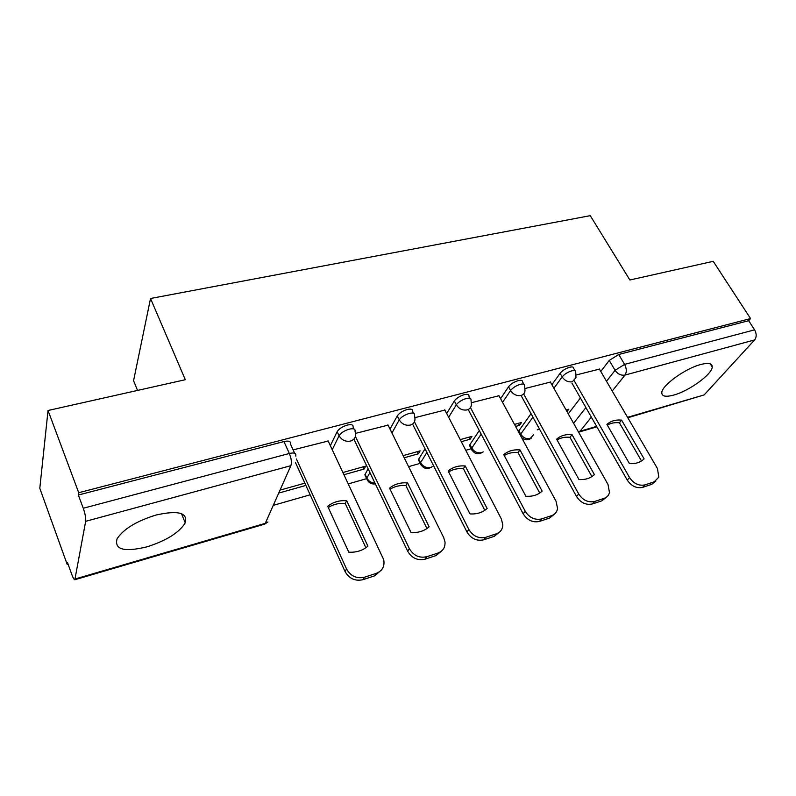 <?xml version="1.0" encoding="UTF-8"?>
<svg xmlns="http://www.w3.org/2000/svg" width="796" height="796" viewBox="0 0 796 796"><rect width="100%" height="100%" fill="white"/><g stroke="black" fill="none" stroke-linecap="round" stroke-linejoin="round"><path stroke-width="1.19" d="M353.971 428.964L353.066 427.084C353.494 424.825 351.563 424.159 347.265 425.084C342.33 426.616 338.957 428.805 337.146 431.661L339.086 435.74C340.907 432.895 344.28 430.706 349.225 429.163C353.524 428.228 355.454 428.885 355.016 431.134L355.354 433.024C356.091 437.014 354.489 439.7 350.529 441.074C345.534 441.899 341.713 440.128 339.086 435.74L332.25 449.71M413.522 413.243L412.527 411.263C412.855 409.234 411.104 408.637 407.273 409.482C402.567 410.945 399.234 413.084 397.284 415.92L399.254 419.87C401.214 417.044 404.557 414.905 409.263 413.432C413.094 412.577 414.845 413.164 414.507 415.184L414.935 418.258C415.243 421.691 413.721 423.96 410.348 425.074C405.592 425.85 401.9 424.119 399.254 419.87L391.95 432.994M470.068 398.328L468.963 396.239C469.202 394.428 467.62 393.911 464.197 394.677C459.71 396.07 456.416 398.179 454.337 400.985L456.337 404.806C458.436 402.01 461.73 399.91 466.217 398.507C469.64 397.731 471.232 398.239 470.983 400.05L471.401 404.159C471.411 407.074 469.978 408.985 467.113 409.9C462.585 410.627 458.993 408.925 456.337 404.806L448.655 417.253M523.818 384.16L522.614 381.98C522.783 380.369 521.34 379.911 518.286 380.607C513.987 381.951 510.743 384.01 508.545 386.786L510.574 390.508C512.783 387.732 516.037 385.672 520.325 384.319C523.39 383.622 524.823 384.07 524.654 385.672L525.002 390.657C524.813 393.115 523.489 394.716 521.042 395.473C516.723 396.159 513.231 394.498 510.574 390.508L502.565 402.388M574.971 370.687L573.677 368.429C573.777 366.996 572.463 366.598 569.727 367.225C565.628 368.518 562.424 370.538 560.125 373.284L562.165 376.896C564.483 374.15 567.687 372.13 571.797 370.837C574.533 370.19 575.846 370.588 575.727 372.011L575.976 377.702L572.344 381.752C568.215 382.388 564.832 380.777 562.165 376.896L553.897 388.299M673.814 395.045C689.137 390.945 712.171 374.269 712.241 366.976C712.291 363.354 708.44 362.538 700.679 364.528C685.286 368.439 661.914 385.423 661.794 392.547C661.695 396.408 665.695 397.234 673.814 395.045M147.081 546.812C166.543 540.564 179.259 532.574 185.229 522.863C188.005 512.694 178.244 510.087 155.956 515.052C136.385 521.151 123.41 529.091 117.042 538.852C114.246 549.668 124.256 552.315 147.081 546.812M48.039 410.497L185.309 379.712L150.534 298.49L590.274 215.666L629.865 280.003L713.216 261.317L750.548 318.569L78.714 492.714L48.039 410.497L39.8 488.286L67.153 564.304L68.038 564.046M274.103 505.122L310.151 494.804M348.32 483.888L366.608 478.665M408.607 466.655L420.189 463.342M465.779 450.297L471.212 448.745M537.22 429.87L539.569 429.203M137.539 390.418L133.569 380.707L150.534 298.49M67.153 564.304L67.451 562.424L71.859 574.662C73.053 577.876 74.048 579.568 74.834 579.737L85.669 521.32C85.958 518.096 85.162 513.738 83.272 508.256L289.346 453.481C294.172 452.426 296.301 453.133 295.744 455.611L295.873 456.198M78.714 492.714L78.336 495.032L83.272 508.256M568.274 413.84L580.423 397.99M600.791 371.453L609.248 360.429L615.079 370.319L624.601 364.379L754.598 329.833C756.697 333.673 756.707 337.046 754.628 339.922L704.162 394.915L627.825 417.771M754.598 329.833L748.658 320.698L750.548 318.569M515.569 426.427L519.47 425.323L518.375 423.323M519.47 425.323L521.539 422.437L514.485 424.417M550.404 382.09L525.211 388.468M461.322 441.69L470.098 439.223L469.013 437.163M470.098 439.223L472.018 436.317L460.247 439.621M498.973 395.731L471.471 402.696M404.209 457.77L418.348 453.78L417.293 451.66M418.348 453.78L420.129 450.864L403.144 455.62M444.924 410.049L414.935 417.661M344.001 474.705L364.07 469.063L363.026 466.874M364.07 469.063L365.672 466.128L342.957 472.496M388.06 425.134L355.444 433.402M328.161 441.024L293.137 449.889M330.35 445.69L337.146 431.661M365.613 476.396L364.857 474.824L368.12 468.804M390.02 429.094L397.284 415.92M419.134 461.222L418.756 459.073L425.044 448.815M446.685 413.472L454.337 400.985M470.177 446.745L469.511 445.471L469.948 444.546L479.301 430.546M500.585 398.706L508.545 386.786M518.345 431.541L531.051 413.681M551.887 384.727L560.125 373.284M567.001 411.582L568.832 409.184L566.085 409.95M599.418 369.105L576.364 374.936M279.565 492.843L305.883 485.431M308.51 491.192L308.878 492.008M78.336 495.032L283.933 441.561C288.749 440.536 290.888 441.282 290.351 443.79L294.659 453.232M748.658 320.698L618.731 354.489L609.248 360.429M304.858 483.182L280.869 489.898M607.308 425.114C610.751 423.074 614.771 422.298 619.378 422.775L641.516 460.964M655.814 481.082L651.735 484.356L642.661 487.351C636.561 488.615 631.427 486.187 627.248 480.078L571.946 383.125M621.606 420.139C615.587 419.552 610.691 420.985 606.93 424.437L629.377 463.521C635.516 464.028 640.422 462.486 644.103 458.874L621.606 420.139L619.378 422.775M574.244 380.816L629.556 477.56C633.755 483.689 638.909 486.127 645.019 484.863L654.123 481.869L658.819 477.182L657.456 468.545L599.279 368.866M557.061 439.939C560.742 437.71 565.041 436.835 569.946 437.312L591.886 476.605M606.353 497.241L601.915 500.803L592.383 503.948C585.995 505.291 580.712 502.803 576.523 496.505L521.32 395.97M572.045 434.666C565.797 434.089 560.663 435.591 556.633 439.183L578.931 479.471C585.309 479.958 590.463 478.326 594.393 474.575L572.045 434.666L569.946 437.312M523.659 393.95L578.712 493.988C582.921 500.296 588.224 502.793 594.622 501.46L604.184 498.316C606.99 497.321 608.751 495.401 609.467 492.555L608.035 484.515L550.265 381.841M504.236 455.531C508.196 453.093 512.793 452.108 518.017 452.586L539.718 493.032M554.374 514.176L549.529 518.096L539.489 521.41C532.793 522.833 527.35 520.285 523.161 513.788L468.207 409.502M519.987 449.929C513.49 449.362 508.087 450.944 503.778 454.675L525.857 496.236C532.504 496.714 537.927 494.993 542.136 491.092L519.987 449.929L518.017 452.586M470.466 407.612L525.221 511.261C529.42 517.788 534.882 520.335 541.598 518.922L551.668 515.609C555.041 514.375 557.001 511.997 557.558 508.465L556.076 501.301L498.823 395.453M448.655 471.948C452.914 469.272 457.829 468.177 463.401 468.655L484.814 510.316M499.689 531.927L494.366 536.305L483.779 539.797C476.744 541.31 471.132 538.703 466.954 531.997L412.567 424.049M465.222 465.978C458.456 465.431 452.765 467.093 448.168 470.983L469.968 513.898C476.894 514.345 482.615 512.544 487.122 508.475L465.222 465.978L463.401 468.655M414.467 421.78L468.854 529.469C473.043 536.206 478.675 538.822 485.739 537.31L496.346 533.817C500.435 532.285 502.604 529.32 502.843 524.922L501.371 518.972L444.765 409.761M390.08 489.251C394.667 486.326 399.94 485.102 405.88 485.57L426.954 528.524M442.108 550.553L436.188 555.508L425.024 559.2C417.611 560.802 411.83 558.135 407.661 551.2L353.882 439.143M407.542 482.893C400.478 482.356 394.488 484.107 389.552 488.157L411.035 532.514C418.258 532.952 424.288 531.041 429.124 526.803L407.542 482.893L405.88 485.57M355.394 436.427L409.383 548.683C413.562 555.648 419.373 558.324 426.805 556.712L438.009 553.031C442.994 551.061 445.322 547.369 445.004 541.947L443.7 537.598L387.901 424.815M328.27 507.52C333.225 504.316 338.877 502.953 345.225 503.41L365.881 547.738M381.374 570.065L374.757 575.787L362.956 579.687C355.145 581.398 349.175 578.672 345.026 571.488L295.415 462.416M346.698 500.724C339.325 500.206 332.997 502.067 327.703 506.296L348.787 552.185C356.339 552.593 362.707 550.583 367.901 546.146L346.698 500.724L345.225 503.41M296.391 458.954L346.549 568.981C350.708 576.185 356.707 578.931 364.538 577.209L376.379 573.319C382.468 570.782 384.906 566.225 383.692 559.648L327.992 440.666M75.391 578.911L265.277 523.34L290.888 465.68L85.669 521.32M573.588 423.293L585.896 407.572M606.512 381.254L615.079 370.319C617.746 374.11 621.049 375.692 624.999 375.075L612.223 391.045M591.348 417.144L580.085 431.223L596.622 426.387M627.566 417.333L704.162 394.915M754.628 339.922L624.999 375.075C626.84 372.1 626.701 368.528 624.601 364.379L618.731 354.489M365.085 474.307L366.866 478.048L369.921 472.555M418.756 459.073L420.567 462.695L426.885 452.476M469.948 444.546L471.789 448.068L481.182 434.118M518.823 430.666L520.674 434.099L532.962 417.164M520.196 434.964L520.674 434.099C523.101 437.77 526.265 439.263 530.176 438.576L533.688 434.626M471.938 450.228L471.341 448.994L471.789 448.068C474.207 451.849 477.451 453.372 481.53 452.645M420.865 464.804L420.567 462.695C422.984 466.585 426.318 468.147 430.586 467.371M367.304 480.087L366.866 478.048C368.608 481.222 371.314 482.913 374.996 483.122M310.619 495.848L310.251 495.042M283.933 441.561L289.346 453.481C291.356 458.446 291.873 462.516 290.888 465.68M265.277 523.34L264.282 524.246L75.033 579.677M578.602 432.198L580.085 431.223L578.185 431.452M629.556 477.56L627.248 480.078M645.019 484.863L642.661 487.351M654.123 481.869L651.735 484.356M578.712 493.988L576.523 496.505M594.622 501.46L592.383 503.948M604.184 498.316L601.915 500.803M525.221 511.261L523.161 513.788M541.598 518.922L539.489 521.41M551.668 515.609L549.529 518.096M468.854 529.469L466.954 531.997M485.739 537.31L483.779 539.797M496.346 533.817L494.366 536.305M409.383 548.683L407.661 551.2M426.805 556.712L425.024 559.2M438.009 553.031L436.188 555.508M346.549 568.981L345.026 571.488M364.538 577.209L362.956 579.687M376.379 573.319L374.757 575.787M710.321 363.911L712.241 366.976M181.488 513.659L185.229 522.863M521.529 437.442C524.823 440.427 528.206 440.566 531.688 437.87M469.511 445.471L471.341 448.994C474.376 454.217 478.326 455.173 483.212 451.849M418.427 459.799L420.238 463.421C423.303 468.953 427.372 469.978 432.447 466.486M364.857 474.824L366.638 478.555C368.299 482.605 371.205 484.396 375.374 483.918M264.63 524.136L267.894 522.017M578.981 432.079L596.881 426.835"/></g></svg>

